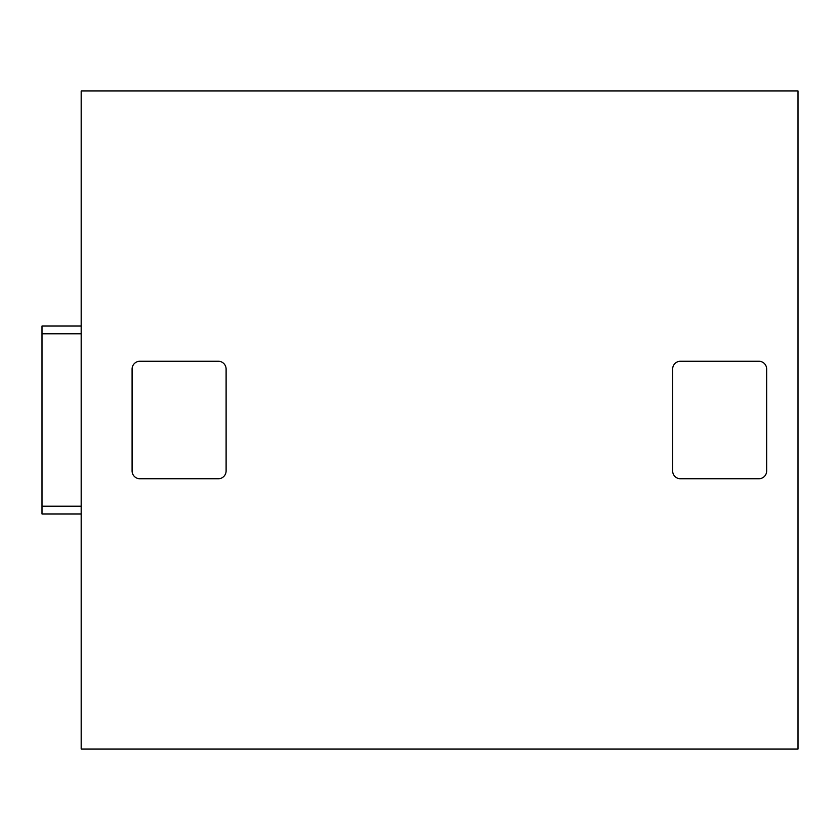 <?xml version="1.0" encoding="UTF-8"?>
<svg xmlns="http://www.w3.org/2000/svg" width="840" height="840" viewBox="0 0 840 840"><rect width="100%" height="100%" fill="white"/><g stroke="black" fill="none" stroke-linecap="round" stroke-linejoin="round"><path stroke-width="1.26" d="M798 90.962L81.175 90.962L81.175 749.038L798 749.038L798 90.962M218.274 478.758L139.923 478.758A7.833 7.833 0 0 1 132.09 470.925L132.09 369.075A7.833 7.833 0 0 1 139.923 361.242L218.274 361.242A7.833 7.833 0 0 1 226.107 369.075L226.107 470.925A7.833 7.833 0 0 1 218.274 478.758M672.651 369.075L672.651 470.925A7.833 7.833 0 0 0 680.484 478.758L758.825 478.758A7.833 7.833 0 0 0 766.668 470.925L766.668 369.075A7.833 7.833 0 0 0 758.825 361.242L680.484 361.242A7.833 7.833 0 0 0 672.651 369.075M81.175 506.173L42 506.173L42 514.006L81.175 514.006M42 506.173L42 333.827L81.175 333.827M42 333.827L42 325.994L81.175 325.994"/></g></svg>

